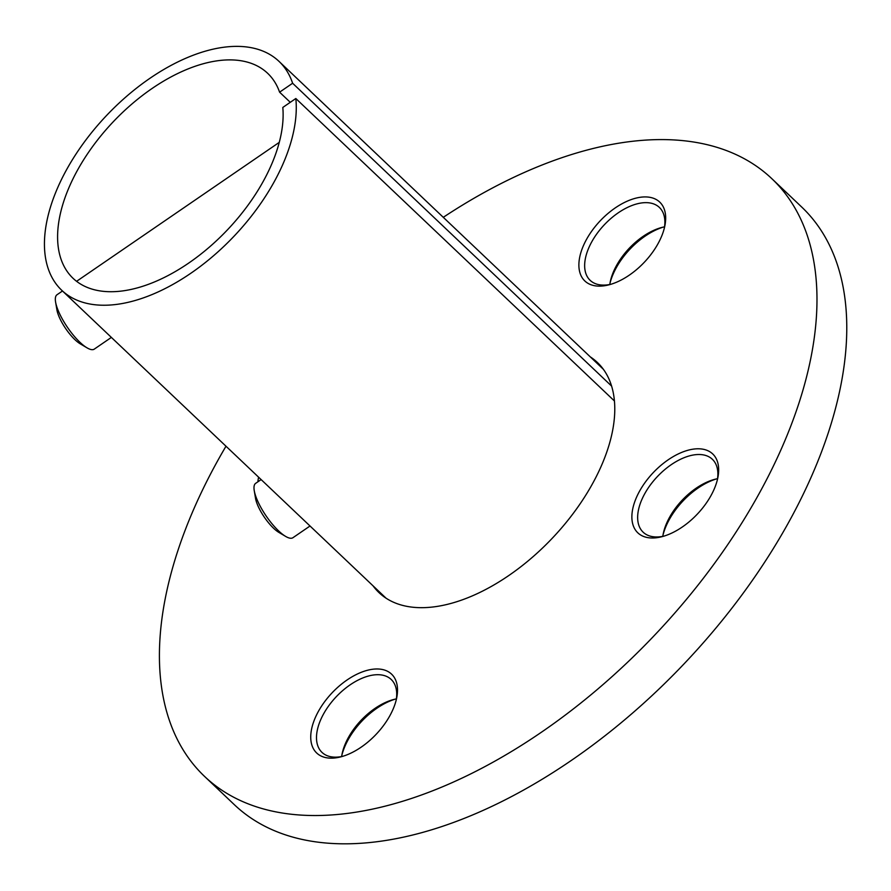 <?xml version="1.0" encoding="UTF-8"?>
<svg xmlns="http://www.w3.org/2000/svg" width="891" height="891" viewBox="0 0 891 891"><rect width="100%" height="100%" fill="white"/><g stroke="black" fill="none" stroke-linecap="round" stroke-linejoin="round"><path stroke-width="1.34" d="M716.409 478.935A54.384 30.261 -46.5 0 0 669.787 518.685A54.384 30.261 -46.5 0 0 662.971 535.224M662.804 536.36A50.264 27.966 133.5 0 1 663.294 533.509A50.264 27.966 133.5 0 1 669.976 516.557A50.264 27.966 133.5 0 1 714.716 479.347A50.264 27.966 133.5 0 1 717.533 478.701M639.994 490.395A54.384 30.261 133.5 0 1 692.675 449.231A54.384 30.261 133.5 0 1 717.778 478.033A54.384 30.261 133.5 0 1 710.55 496.376A54.384 30.261 133.5 0 1 662.147 536.638A54.384 30.261 133.5 0 1 639.994 490.395M717.366 479.837A50.264 27.966 -46.5 0 0 712.366 459.288A50.264 27.966 -46.5 0 0 645.151 492.979A50.264 27.966 -46.5 0 0 643.146 532.194A50.264 27.966 -46.5 0 0 663.929 536.126M663.416 227.071A54.384 30.261 -46.5 0 0 616.795 266.821A54.384 30.261 -46.5 0 0 609.979 283.36M609.812 284.496A50.264 27.966 133.5 0 1 610.302 281.645A50.264 27.966 133.5 0 1 616.984 264.694A50.264 27.966 133.5 0 1 661.723 227.483A50.264 27.966 133.5 0 1 664.541 226.837M587.002 238.532A54.384 30.261 133.5 0 1 639.682 197.368A54.384 30.261 133.5 0 1 664.786 226.169A54.384 30.261 133.5 0 1 657.558 244.513A54.384 30.261 133.5 0 1 609.154 284.775A54.384 30.261 133.5 0 1 587.002 238.532M664.374 227.973A50.264 27.966 -46.5 0 0 659.373 207.425A50.264 27.966 -46.5 0 0 592.159 241.116A50.264 27.966 -46.5 0 0 590.154 280.342A50.264 27.966 -46.5 0 0 610.936 284.262M395.259 699.123A54.384 30.261 -46.5 0 0 348.637 738.873A54.384 30.261 -46.5 0 0 341.821 755.412M341.654 756.548A50.264 27.966 133.5 0 1 342.144 753.697A50.264 27.966 133.5 0 1 348.827 736.746A50.264 27.966 133.5 0 1 393.566 699.535A50.264 27.966 133.5 0 1 396.384 698.889M318.844 710.584A54.384 30.261 133.5 0 1 371.525 669.419A54.384 30.261 133.5 0 1 396.629 698.221A54.384 30.261 133.5 0 1 389.389 716.564A54.384 30.261 133.5 0 1 340.986 756.815A54.384 30.261 133.5 0 1 318.844 710.584M396.205 700.025A50.264 27.966 -46.5 0 0 391.205 679.477A50.264 27.966 -46.5 0 0 324.001 713.168A50.264 27.966 -46.5 0 0 321.985 752.383A50.264 27.966 -46.5 0 0 342.779 756.314M590.332 356.912A158.631 88.242 133.5 0 1 597.415 362.503A158.631 88.242 133.5 0 1 591.089 486.263A158.631 88.242 133.5 0 1 378.976 592.593A158.631 88.242 133.5 0 1 373.028 585.81M443.284 217.315A412.032 229.21 133.5 0 1 771.884 178.723L801.677 207.013A412.032 229.21 133.5 0 1 785.238 528.463A412.032 229.21 133.5 0 1 234.311 804.662L204.518 776.373A412.032 229.21 133.5 0 1 220.946 454.922A412.032 229.21 133.5 0 1 225.991 446.224M771.884 178.723A412.032 229.21 133.5 0 1 755.445 500.174A412.032 229.21 133.5 0 1 204.518 776.373M257.889 481.808A54.384 30.261 133.5 0 1 258.59 477.175M188.714 263.068A141.324 78.62 -46.5 0 0 282.803 107.443L295.823 98.511A157.807 87.786 133.5 0 1 190.852 273.247A157.807 87.786 133.5 0 1 61.702 290.254A157.807 87.786 133.5 0 1 149.844 78.363A157.807 87.786 133.5 0 1 278.994 61.356A157.807 87.786 133.5 0 1 292.616 83.242L279.596 92.174A141.324 78.62 -46.5 0 0 267.656 73.307A141.324 78.62 -46.5 0 0 151.993 88.543A141.324 78.62 -46.5 0 0 73.051 278.304A141.324 78.62 -46.5 0 0 188.714 263.068M611.594 386.07L292.616 83.242M614.434 400.983L295.823 98.511M290.277 102.32L279.596 92.174M86.962 347.802L80.123 343.748A24.402 7.262 -124.4 0 1 56.913 309.89L55.587 302.049A32.967 9.812 55.6 0 0 86.962 347.802A32.967 9.812 55.6 0 0 92.72 349.662A32.967 9.812 55.6 0 0 94.29 349.116L111.364 337.411M62.481 291.001L57.013 294.743A32.967 9.812 55.6 0 0 55.587 302.049M285.61 536.393L278.783 532.339A24.402 7.262 -124.4 0 1 255.561 498.481L254.247 490.64A32.967 9.812 55.6 0 0 285.61 536.393A32.967 9.812 55.6 0 0 291.379 538.242A32.967 9.812 55.6 0 0 292.939 537.707L310.023 526.002M261.13 479.581L255.661 483.334A32.967 9.812 55.6 0 0 254.247 490.64M386.059 598.184L61.702 290.254M603.363 369.286L278.994 61.356M76.581 281.322L279.273 142.36"/></g></svg>
